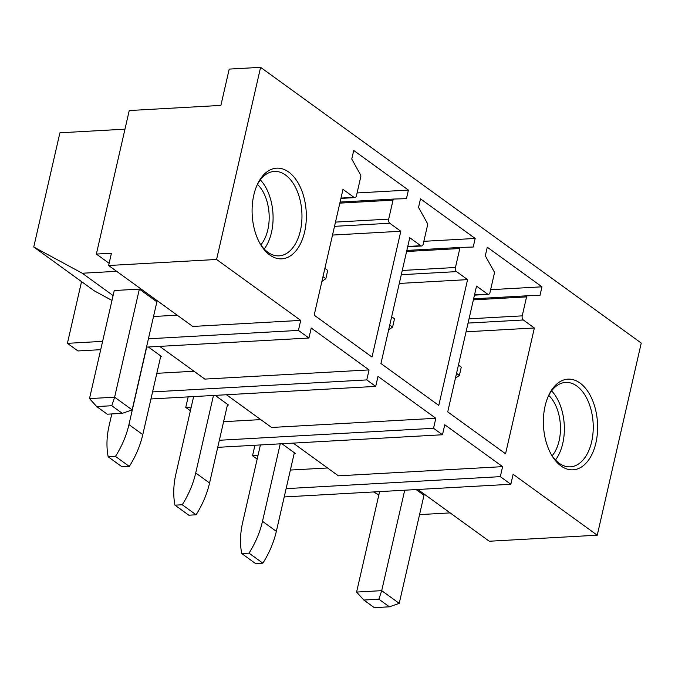 <?xml version="1.0" encoding="UTF-8"?>
<svg xmlns="http://www.w3.org/2000/svg" width="675" height="675" viewBox="0 0 675 675"><rect width="100%" height="100%" fill="white"/><g stroke="black" fill="none" stroke-linecap="round" stroke-linejoin="round"><path stroke-width="1.01" d="M216.582 259.47L108.616 265.511L111.434 253.218L96.365 254.062L129.237 110.54L220.885 105.41L229.205 69.095L260.592 67.34L216.582 259.47L300.712 320.397L298.418 330.404L148.416 338.799M102.608 341.364L67.407 343.33L77.929 350.949L100.71 349.675M298.418 330.404L308.931 338.023L146.517 347.11M308.931 338.023L311.226 328.016L369.065 369.908L366.77 379.915L375.705 386.395L150.955 398.967M366.77 379.915L152.575 391.905M375.705 386.395L378 376.388L435.831 418.281L433.544 428.288L442.479 434.759L217.73 447.339M433.544 428.288L219.35 440.269M442.479 434.759L444.774 424.752L502.605 466.644L500.318 476.651L510.832 484.27L284.217 496.952M500.318 476.651L286.124 488.641M260.592 67.34L641.25 343.069L597.248 535.199L513.127 474.263L510.832 484.27M549.982 452.048A45.402 27.051 86.8 0 0 552.158 456.013A45.402 27.051 86.8 0 0 589.402 458.865A45.402 27.051 86.8 0 0 591.013 396.934A45.402 27.051 86.8 0 0 548.758 395.212A45.402 27.051 86.8 0 0 549.982 452.048M526.567 296.89L522.231 315.858A3.13 1.865 86.8 0 0 523.327 319.984A3.13 1.865 86.8 0 0 523.496 320.11L534.364 327.983L505.558 453.777L447.719 411.885L476.533 286.09L487.569 294.089A3.13 1.865 86.8 0 0 488.405 294.359A3.13 1.865 86.8 0 0 489.983 292.503L494.319 273.535A1.882 1.122 86.8 0 0 494.075 271.536L485.308 255.783L487.274 247.21L541.958 286.816L539.992 295.388L527.529 295.777A1.882 1.122 86.8 0 0 527.513 295.777A1.882 1.122 86.8 0 0 526.567 296.89L473.377 299.869M459.793 248.527L455.456 267.494A3.13 1.865 86.8 0 0 456.553 271.62A3.13 1.865 86.8 0 0 456.722 271.747L467.589 279.619L438.784 405.413L380.945 363.521L409.759 237.727L420.795 245.725A3.13 1.865 86.8 0 0 421.63 245.987A3.13 1.865 86.8 0 0 423.208 244.131L427.545 225.163A1.882 1.122 86.8 0 0 427.3 223.172L418.534 207.419L420.5 198.838L475.183 238.452L473.217 247.025L460.763 247.413A1.882 1.122 86.8 0 0 460.747 247.413A1.882 1.122 86.8 0 0 459.793 248.527L406.603 251.505M393.027 200.154L388.682 219.122A3.13 1.865 86.8 0 0 389.779 223.248A3.13 1.865 86.8 0 0 389.956 223.383L400.815 231.247L372.009 357.041L314.17 315.149L342.984 189.354L354.021 197.353A3.13 1.865 86.8 0 0 354.856 197.623A3.13 1.865 86.8 0 0 356.434 195.767L360.779 176.799A1.882 1.122 86.8 0 0 360.526 174.808L351.759 159.047L353.725 150.474L408.409 190.08L406.443 198.661L393.989 199.041A1.882 1.122 86.8 0 0 393.972 199.041A1.882 1.122 86.8 0 0 393.027 200.154L339.829 203.133M275.366 168.294A45.402 27.051 86.8 0 0 257.479 184.224A45.402 27.051 86.8 0 0 260.879 245.025A45.402 27.051 86.8 0 0 283.07 258.711A45.402 27.051 86.8 0 0 306.07 209.782A45.402 27.051 86.8 0 0 275.366 168.294M67.407 343.33L81.548 281.618M300.712 320.397L192.738 326.447L108.616 265.511M177.188 315.174L153.529 316.499M111.991 300.426L94.306 290.858L33.75 246.999L82.274 273.24L113.096 295.566M160.642 356.695L161.671 356.636L148.382 347.009M369.065 369.908L204.846 379.097L159.671 346.376M156.828 373.317L193.995 371.242M400.815 231.247L332.513 235.069M408.409 190.08L357.075 192.957M188.165 396.883L185.76 407.396L191.227 407.084M227.416 405.059L228.445 405.008L215.156 395.373M435.831 418.281L271.62 427.469L226.446 394.74M190.384 410.746L185.76 407.396M223.602 421.689L260.769 419.605M467.589 279.619L399.288 283.441M475.183 238.452L423.849 241.321M254.939 445.255L252.534 455.76L257.993 455.456M294.182 453.431L295.22 453.372L281.931 443.745M502.605 466.644L338.394 475.833L293.22 443.112M257.158 459.11L252.534 455.76M290.377 470.053L327.544 467.977M534.364 327.983L466.062 331.805M541.958 286.816L490.624 289.685M124.968 129.17L59.906 132.806L33.75 246.999M96.365 254.062L109.122 263.301M82.274 273.24L116.632 271.316M260.255 243.97A42.272 25.186 86.8 0 0 279.07 255.85A42.272 25.186 86.8 0 0 280.294 255.732A42.272 25.186 86.8 0 0 301.793 211.207A42.272 25.186 86.8 0 0 274.345 171.433A42.272 25.186 86.8 0 0 273.122 171.551A42.272 25.186 86.8 0 0 256.973 185.338M264.203 249.007A42.272 25.186 86.8 0 0 260.339 179.896M257.462 184.41A35.741 21.296 -93.2 0 1 260.837 244.839M417.817 489.476L489.274 541.24L597.248 535.199M373.503 491.957L378.861 494.851M419.555 514.612L450.149 512.899M551.618 390.884A42.272 25.186 -93.2 0 1 558.208 400.587A42.272 25.186 -93.2 0 1 555.483 459.996M548.26 396.326A42.272 25.186 -93.2 0 1 565.625 382.421A42.272 25.186 -93.2 0 1 587.09 398.976A42.272 25.186 -93.2 0 1 591.427 442.707A42.272 25.186 -93.2 0 1 570.35 466.838A42.272 25.186 -93.2 0 1 551.534 454.958M548.741 395.398A35.741 21.296 -93.2 0 1 555.263 404.553A35.741 21.296 -93.2 0 1 552.116 455.827M139.362 289.119L156.887 301.818L132.14 409.885L114.615 397.195L111.788 405.734L96.719 406.569L89.505 398.596L114.252 290.528L139.362 289.119L114.615 397.195L89.505 398.596M96.719 406.569L107.241 414.188L122.302 413.345L111.788 405.734M132.14 409.885L122.302 413.345M416.095 489.569L423.984 495.281L399.229 603.357L381.704 590.659L378.877 599.197L363.817 600.041L374.33 607.66L389.399 606.817L378.877 599.197M404.713 490.21L381.704 590.659L356.594 592.068L379.603 491.611M399.229 603.357L389.399 606.817M356.594 592.068L363.817 600.041M111.805 413.935L109.105 425.706A79.692 57.594 -54.1 0 0 108.186 456.806L115.467 456.393A79.692 57.594 -54.1 0 0 128.942 424.6L146.694 347.102M115.467 456.393L129.313 466.425L122.032 466.83L108.186 456.806M129.313 466.425A79.692 57.594 -54.1 0 0 142.788 434.624L160.793 356.003M321.899 281.407L325.831 278.716L327.729 270.43L324.886 268.363M325.831 278.716L322.988 276.657M193.632 396.579L175.88 474.078A79.692 57.594 -54.1 0 0 174.96 505.17L182.242 504.765A79.692 57.594 -54.1 0 0 195.716 472.964L213.469 395.474M182.242 504.765L196.088 514.789L188.806 515.202L174.96 505.17M196.088 514.789A79.692 57.594 -54.1 0 0 209.562 482.996L227.568 404.367M388.673 329.78L392.605 327.088L394.504 318.794L391.66 316.735M392.605 327.088L389.762 325.021M260.407 444.943L242.654 522.442A79.692 57.594 -54.1 0 0 241.726 553.542L249.016 553.129A79.692 57.594 -54.1 0 0 262.491 521.328L280.243 443.838M249.016 553.129L262.853 563.161L255.572 563.566L241.726 553.542M262.853 563.161A79.692 57.594 -54.1 0 0 276.337 531.36L294.342 452.739M455.448 378.143L459.38 375.452L461.278 367.158L458.435 365.099M459.38 375.452L456.536 373.393M389.779 223.248L334.513 226.344M393.955 199.049L340.073 202.061L393.972 199.041M340.985 198.087L354.021 197.353M456.553 271.62L401.288 274.708M460.73 247.413L406.848 250.425L460.747 247.413M407.759 246.451L420.795 245.725M523.327 319.984L468.062 323.08M527.504 295.777L473.622 298.797L527.513 295.777M474.533 294.815L487.569 294.089M522.231 315.858L469.032 318.836M455.456 267.494L402.258 270.464M388.682 219.122L335.483 222.1M142.788 434.624L128.942 424.6M209.562 482.996L195.716 472.964M276.337 531.36L262.491 521.328M340.909 198.399L354.856 197.623M407.683 246.772L421.63 245.987M474.458 295.135L488.405 294.359"/></g></svg>
